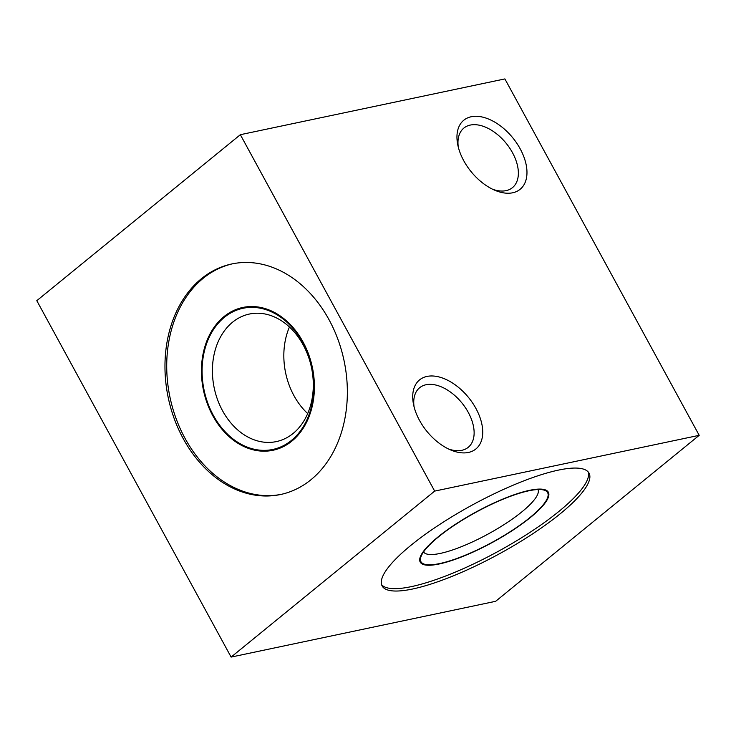 <?xml version="1.0" encoding="UTF-8"?>
<svg xmlns="http://www.w3.org/2000/svg" width="736" height="736" viewBox="0 0 736 736"><rect width="100%" height="100%" fill="white"/><g stroke="black" fill="none" stroke-linecap="round" stroke-linejoin="round"><path stroke-width="1.1" d="M36.8 300.674L231.113 657.082L434.663 491.105L240.35 134.697L36.8 300.674M183.255 438.684A117.824 89.838 -101.9 0 0 280.462 494.528A117.824 89.838 -101.9 0 0 329.066 319.783A117.824 89.838 -101.9 0 0 231.849 263.948A117.824 89.838 -101.9 0 0 183.255 438.684M231.113 657.082L495.65 601.303L699.2 435.326L504.887 78.918L240.35 134.697M434.663 491.105L699.2 435.326M560.179 513.82A117.824 27.904 -28.6 0 1 452.502 576.187A117.824 27.904 -28.6 0 1 382.131 585.948A117.824 27.904 -28.6 0 1 410.982 545.275A117.824 27.904 -28.6 0 1 518.668 482.908A117.824 27.904 -28.6 0 1 589.03 473.147A117.824 27.904 -28.6 0 1 560.179 513.82M463.744 160.715A44.565 26.836 -129.2 0 1 457.783 144.872A44.565 26.836 -129.2 0 1 477.498 116.334A44.565 26.836 -129.2 0 1 520.177 148.81A44.565 26.836 -129.2 0 1 523.811 185.067A44.565 26.836 -129.2 0 1 494.776 190.238A44.565 26.836 -129.2 0 1 463.744 160.715M419.511 420.385A44.565 26.836 -129.2 0 1 413.549 404.542A44.565 26.836 -129.2 0 1 433.256 376.013A44.565 26.836 -129.2 0 1 475.944 408.489A44.565 26.836 -129.2 0 1 479.568 444.737A44.565 26.836 -129.2 0 1 450.533 449.908A44.565 26.836 -129.2 0 1 419.511 420.385M537.998 489.541A65.182 15.438 151.4 0 1 521.925 511.814A65.182 15.438 -28.6 0 1 462.797 546.14A65.182 15.438 -28.6 0 1 423.559 551.936M222.53 410.706A65.182 49.698 -101.9 0 0 276.304 441.6A65.182 49.698 -101.9 0 0 303.186 344.936A65.182 49.698 78.1 0 0 249.412 314.042A65.182 49.698 78.1 0 0 222.53 410.706M212.768 415.684A72.984 55.642 78.1 0 1 223.983 316.609A72.984 55.642 78.1 0 1 303.076 342.038A72.984 55.642 -101.9 0 1 291.861 441.112A72.984 55.642 -101.9 0 1 212.768 415.684M232.732 263.764A117.824 89.838 78.1 0 0 185.012 438.316A117.824 89.838 -101.9 0 0 281.345 494.334M530.49 517.426A72.984 17.287 151.4 0 0 544.41 489.587A72.984 17.287 151.4 0 0 438.086 536.912A72.984 17.287 -28.6 0 0 420.127 557.354A72.984 17.287 -28.6 0 0 456.421 558.891A72.984 17.287 -28.6 0 0 530.49 517.426M588.266 472.024A117.824 27.904 151.4 0 1 558.882 511.446A117.824 27.904 -28.6 0 1 453.615 572.829A117.824 27.904 -28.6 0 1 381.607 584.697M458.316 147.2A38.438 23.147 -129.2 0 1 463.882 128.064A38.438 23.147 -129.2 0 1 512.504 152.72A38.438 23.147 -129.2 0 1 512.468 187.643A38.438 23.147 -129.2 0 1 492.605 189.244M414.083 406.87A38.438 23.147 -129.2 0 1 419.64 387.734A38.438 23.147 -129.2 0 1 468.271 412.399A38.438 23.147 -129.2 0 1 468.225 447.322A38.438 23.147 -129.2 0 1 448.362 448.914M438.61 536.802A72.146 17.084 151.4 0 0 420.946 561.706A72.146 17.084 151.4 0 0 464.03 555.726A72.146 17.084 151.4 0 0 529.966 517.537A72.146 17.084 151.4 0 0 547.63 492.642A72.146 17.084 151.4 0 0 504.546 498.612A72.146 17.084 151.4 0 0 438.61 536.802M213.284 415.26A72.146 55.007 -101.9 0 0 272.808 449.457A72.146 55.007 -101.9 0 0 302.56 342.461A72.146 55.007 -101.9 0 0 243.036 308.274A72.146 55.007 -101.9 0 0 213.284 415.26M307.694 413.577A65.182 49.698 78.1 0 1 293.949 395.646A65.182 49.698 78.1 0 1 289.441 327.005"/></g></svg>
